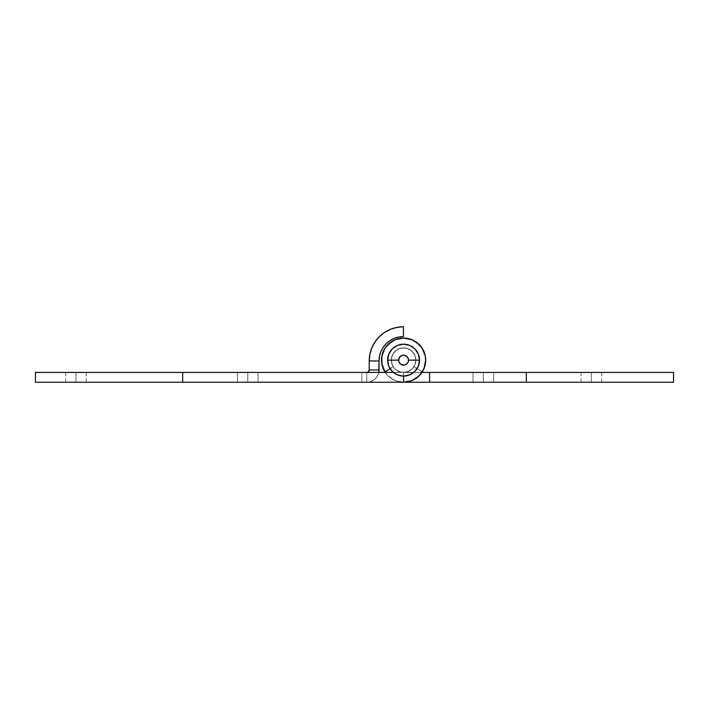 <?xml version="1.0" encoding="UTF-8"?>
<svg xmlns="http://www.w3.org/2000/svg" width="709" height="709" viewBox="0 0 709 709"><rect width="100%" height="100%" fill="white"/><g stroke="black" fill="none" stroke-linecap="round" stroke-linejoin="round"><path stroke-width="0.53" stroke-dasharray="3.54 2.66" d="M415.864 378.509L412.035 380.556L403.581 382.231L429.601 382.231L429.601 372.42L429.601 382.231L429.601 372.42L526.3 372.42L526.3 382.231L526.3 372.42L673.55 372.42L673.55 382.231L429.601 382.231L429.601 372.42L401.188 372.181L396.765 370.346L393.38 366.961L391.545 362.538L391.545 357.753L392.245 355.448L394.904 351.469L396.765 349.945L401.188 348.11L405.982 348.11L410.405 349.945L412.266 351.469L414.925 355.448L415.855 360.145A12.275 12.275 0 0 1 403.581 372.42A12.275 12.275 0 0 0 415.855 360.145A12.275 12.275 0 0 0 403.581 347.871A12.275 12.275 0 0 0 391.315 360.145A12.275 12.275 0 0 1 403.581 347.871A12.275 12.275 0 0 1 415.855 360.145A12.275 12.275 0 0 1 403.581 372.42A12.275 12.275 0 0 0 415.855 360.145A12.275 12.275 0 0 0 403.581 347.871A12.275 12.275 0 0 0 391.315 360.145A12.275 12.275 0 0 1 403.581 347.871A12.275 12.275 0 0 1 415.855 360.145L414.925 355.448L412.266 351.469L410.405 349.945L405.982 348.11L403.581 347.871L398.892 348.81L394.904 351.469L392.245 355.448L391.315 360.145L391.793 363.549L393.203 366.686L384.898 371.924A22.085 22.085 0 0 1 381.495 360.145A22.085 22.085 0 0 0 384.898 371.924L382.364 366.278L381.495 360.145A22.085 22.085 0 0 1 403.581 338.06A22.085 22.085 0 0 1 425.675 360.145A22.085 22.085 0 0 0 403.581 338.06A22.085 22.085 0 0 0 384.898 371.924L393.203 366.686L384.898 371.924L393.203 366.686L391.793 363.549L391.315 360.145L392.245 355.448L394.904 351.469L398.892 348.81L403.581 347.871L405.982 348.11L410.405 349.945L412.266 351.469L414.925 355.448L415.855 360.145L415.616 362.538L415.855 360.145L414.925 355.448L412.266 351.469L408.278 348.81L403.581 347.871L398.892 348.81L394.904 351.469L392.245 355.448L391.315 360.145A12.275 12.275 0 0 0 393.203 366.686A12.275 12.275 0 0 1 391.315 360.145L391.793 363.549L393.203 366.686L384.898 371.924L383.436 369.194L384.898 371.924L393.203 366.686L390.092 368.653L393.203 366.686L391.793 363.549L391.315 360.145L391.545 357.753L393.38 353.33L396.765 349.945L401.188 348.11L403.581 347.871L405.982 348.11L410.405 349.945L413.79 353.33L414.925 355.448L415.855 360.145L414.925 364.843L415.855 360.145A12.275 12.275 0 0 0 403.581 347.871A12.275 12.275 0 0 0 393.203 366.686A12.275 12.275 0 0 1 391.315 360.145A12.275 12.275 0 0 0 403.581 372.42L182.7 372.42L182.7 382.231L35.45 382.231L35.45 372.42L35.45 382.231L403.581 382.231L403.581 372.42L403.581 382.231L361.865 382.231L361.865 372.42L403.581 372.42L361.865 372.42L361.865 382.231L361.865 372.42L361.865 382.231L361.865 372.42L361.865 382.231L403.581 382.231L403.581 372.42L361.865 372.42L405.982 372.181L410.405 370.346L412.266 368.822L414.925 364.843L412.266 368.822L410.405 370.346L405.982 372.181L403.581 372.42L403.581 382.231L182.7 382.231L182.7 372.42L403.581 372.42L408.278 371.481L412.266 368.822L414.925 364.843L415.616 362.538L414.925 364.843L412.266 368.822L408.278 371.481L403.581 372.42L403.581 376.098L403.581 372.42A12.275 12.275 0 0 1 391.315 360.145A12.275 12.275 0 0 1 403.581 347.871A12.275 12.275 0 0 1 415.855 360.145L415.377 363.549L413.967 366.686L422.272 371.924A22.085 22.085 0 0 0 403.581 338.06A22.085 22.085 0 0 0 381.495 360.145L381.921 355.838L385.217 347.871L381.921 355.838L381.495 360.145L383.436 369.194L381.717 363.238A22.085 22.085 0 0 1 381.495 360.145L381.921 355.838L385.217 347.871L381.921 355.838L381.495 360.145A22.085 22.085 0 0 1 403.581 338.06A22.085 22.085 0 0 1 425.675 360.145L425.249 364.453L421.952 372.42L419.205 375.761L412.035 380.556L403.581 382.231L361.865 382.231L361.865 372.42L366.775 372.42L366.775 382.231L361.865 382.231L403.581 382.231L403.581 372.42L673.55 372.42L673.55 382.231L403.581 382.231L412.035 380.556L419.205 375.761L421.952 372.42L425.249 364.453L425.249 355.838L425.675 360.145A22.085 22.085 0 0 1 403.581 382.231A22.085 22.085 0 0 0 425.675 360.145L425.249 364.453L421.952 372.42L403.581 372.42L403.581 382.231L403.581 372.42L421.952 372.42M75.943 382.231L65.636 382.231L75.943 382.231L75.943 372.42L75.943 382.231L75.943 372.42L65.636 372.42L75.943 372.42L75.943 382.231L86.25 382.231L75.943 382.231M247.742 382.231L237.435 382.231L247.742 382.231L247.742 372.42L247.742 382.231L237.435 382.231L247.742 382.231L247.742 372.42L237.435 372.42L247.742 372.42L247.742 382.231L247.742 372.42L237.435 372.42L247.742 372.42L247.742 382.231L258.049 382.231L247.742 382.231L247.742 372.42L258.049 372.42L247.742 372.42L247.742 382.231L258.049 382.231L247.742 382.231M369.885 354.278L369.229 360.961L379.04 360.961L379.04 369.965L369.229 369.965L369.229 360.961L379.04 360.961L378.81 372.358L376.975 376.78L373.59 380.166L369.167 382L361.865 382.231L366.775 382.231L361.865 382.231L361.865 372.42L366.775 372.42L366.775 382.231L366.775 372.42L368.503 371.693L369.229 369.965L379.04 369.965A12.275 12.275 0 0 1 366.775 382.231L371.463 381.3L375.451 378.641L376.975 376.78L378.81 372.358M379.244 336.784L384.42 332.53L390.331 329.366L396.748 327.425L403.421 326.769L403.421 336.58L403.421 326.769A34.192 34.192 0 0 0 369.229 360.961L369.229 369.965A2.455 2.455 0 0 1 366.775 372.42L366.775 382.231A12.275 12.275 0 0 0 378.792 372.42M35.45 372.42L182.7 372.42L35.45 372.42M247.742 372.42L258.049 372.42L247.742 372.42M75.943 372.42L86.25 372.42L75.943 372.42M379.51 356.21L380.901 351.637M383.152 347.419L386.183 343.723L389.879 340.692L394.089 338.441L398.662 337.05L403.421 336.58A24.381 24.381 0 0 0 379.04 360.961M391.306 341.782L395.135 339.735L403.581 338.06L412.035 339.735L415.855 341.782L412.035 339.735L403.581 338.06L395.135 339.735L391.315 341.782L395.135 339.735L403.581 338.06L412.035 339.735L415.855 341.782L412.035 339.735L403.581 338.06L395.135 339.735L391.315 341.782L395.135 339.735L403.581 338.06L412.035 339.735L415.855 341.782M425.675 360.154L425.249 355.838L421.952 347.871L425.249 355.838L421.952 347.871L425.249 355.838L425.675 360.145A22.085 22.085 0 0 0 403.581 338.06A22.085 22.085 0 0 0 381.495 360.145L381.921 355.838L385.217 347.871M381.495 360.154L381.495 360.145A22.085 22.085 0 0 0 403.581 382.231L403.581 372.42L403.581 382.231L395.135 380.556L387.965 375.761L385.217 372.42L387.965 375.761L395.135 380.556L403.581 382.231A22.085 22.085 0 0 0 425.675 360.145A22.085 22.085 0 0 1 422.272 371.924L423.893 368.84M591.333 382.231L601.64 382.231L591.333 382.231L591.333 372.42L591.333 382.231L601.64 382.231L581.025 382.231L591.333 382.231L591.333 372.42L601.64 372.42L591.333 372.42L591.333 382.231L581.025 382.231L591.333 382.231M483.343 382.231L493.659 382.231L483.343 382.231L483.343 372.42L483.343 382.231L493.659 382.231L483.343 382.231L483.343 372.42L493.659 372.42L483.343 372.42L483.343 382.231L483.343 372.42L493.659 372.42L483.343 372.42L483.343 382.231L473.036 382.231L483.343 382.231L483.343 372.42L473.036 372.42L483.343 372.42L483.343 382.231L473.036 382.231L493.659 382.231L483.343 382.231M483.343 372.42L493.659 372.42L483.343 372.42M591.333 372.42L581.025 372.42L591.333 372.42M429.601 372.42L429.601 382.231L429.601 372.42M382.949 368.015L385.217 372.42A22.085 22.085 0 0 0 403.581 382.231L403.581 372.42L401.188 372.181L405.982 372.181L401.188 372.181L396.765 370.346L398.892 371.481L394.904 368.822L396.765 370.346L394.904 368.822L392.245 364.843L393.38 366.961L391.545 362.538L392.245 364.843L391.315 360.145A12.275 12.275 0 0 1 403.581 347.871A12.275 12.275 0 0 1 415.855 360.145L414.925 355.448L412.266 351.469L408.278 348.81L403.581 347.871L398.892 348.81L394.904 351.469L392.245 355.448L391.315 360.145A12.275 12.275 0 0 0 403.581 372.42A12.275 12.275 0 0 0 415.855 360.145A12.275 12.275 0 0 1 413.967 366.686L422.272 371.924L413.967 366.686L415.377 363.549L415.855 360.145A12.275 12.275 0 0 0 403.581 347.871A12.275 12.275 0 0 0 391.315 360.145L392.245 355.448L394.904 351.469L398.892 348.81L403.581 347.871L408.278 348.81L412.266 351.469L414.925 355.448L415.855 360.145A12.275 12.275 0 0 1 403.581 372.42A12.275 12.275 0 0 1 391.315 360.145L392.245 355.448L394.904 351.469L398.892 348.81L403.581 347.871L408.278 348.81L412.266 351.469L414.925 355.448L415.855 360.145L414.925 364.843L412.266 368.822L410.405 370.346L405.982 372.181L410.405 370.346L412.266 368.822L414.925 364.843L415.855 360.145A12.275 12.275 0 0 1 413.967 366.686L422.272 371.924L425.116 365.064M424.221 368.015L425.453 363.238L425.249 355.838L421.952 347.871M383.277 368.84L382.054 365.064M384.898 371.924A22.085 22.085 0 0 1 383.436 369.203M383.427 369.176A22.085 22.085 0 0 1 381.717 363.247M407.108 356.627L408.561 360.145A4.981 4.981 0 0 0 403.581 355.165A4.981 4.981 0 0 0 398.609 360.145L387.628 360.145A15.953 15.953 0 0 1 403.581 344.193A15.953 15.953 0 0 1 419.533 360.145L408.561 360.145L407.719 362.911M400.062 363.664L398.609 360.145A4.981 4.981 0 0 0 403.581 365.117A4.981 4.981 0 0 0 408.561 360.145L419.533 360.145A15.953 15.953 0 0 1 403.581 376.098A15.953 15.953 0 0 1 387.628 360.145L388.842 354.039L392.307 348.863L394.718 346.878L397.483 345.407L403.581 344.193L409.687 345.407L412.443 346.878L414.862 348.863L418.319 354.039L419.232 357.035L419.232 363.256L416.848 369.008L414.862 371.427L412.443 373.413L406.7 375.788L400.47 375.788L394.718 373.413L392.307 371.427L388.842 366.252L387.628 360.145L398.609 360.145L399.451 357.38M407.108 363.664L404.555 365.029L400.815 364.284M400.062 356.627L403.581 355.165L406.346 356.007M65.636 382.231L65.636 372.42M237.435 382.231L237.435 372.42L237.435 382.231M258.049 382.231L258.049 372.42L258.049 382.231M86.25 382.231L86.25 372.42M601.64 382.231L601.64 372.42M493.659 382.231L493.659 372.42L493.659 382.231M473.036 382.231L473.036 372.42L473.036 382.231M581.025 382.231L581.025 372.42"/><path stroke-width="1.06" d="M381.495 360.145A22.085 22.085 0 0 1 403.581 338.06A22.085 22.085 0 0 1 425.675 360.145L425.249 355.838L421.952 347.871L415.855 341.782L421.952 347.871L419.205 344.53L412.035 339.735L403.581 338.06L395.135 339.735L387.965 344.53L391.315 341.782L385.217 347.871L391.315 341.782L385.217 347.871L387.965 344.53L385.217 347.871L381.921 355.838L381.921 364.453L385.217 372.42A22.085 22.085 0 0 1 381.495 360.145L381.921 364.453M379.04 360.961A24.381 24.381 0 0 1 403.421 336.58L403.421 326.769A34.192 34.192 0 0 0 369.229 360.961L369.229 369.965L379.04 369.965A12.275 12.275 0 0 1 378.792 372.42L379.04 360.961L379.04 369.965L369.229 369.965L369.229 360.961L379.04 360.961L369.229 360.961L369.885 354.287L371.826 347.88L374.99 341.968L379.244 336.784L384.42 332.53L390.331 329.366L396.748 327.425L403.421 326.769L403.421 336.58L398.662 337.05L394.089 338.441L389.879 340.692L386.183 343.723L383.152 347.419L380.901 351.637L379.51 356.21L379.04 360.961L379.51 356.21M421.952 372.42L429.601 372.42L429.601 382.231L403.581 382.231L673.55 382.231L673.55 372.42L421.952 372.42L419.205 375.761L423.991 368.6L425.675 360.145A22.085 22.085 0 0 1 403.581 382.231L35.45 382.231L35.45 372.42L182.7 372.42L35.45 372.42L35.45 382.231L182.7 382.231L182.7 372.42L393.389 372.42L182.7 372.42L182.7 382.231L403.581 382.231L403.581 376.098L403.581 382.231L412.035 380.556L419.205 375.761L415.855 378.509M369.229 369.965L368.503 371.693L366.775 372.42A2.455 2.455 0 0 0 369.229 369.965M379.244 336.784L374.99 341.968L371.826 347.88L369.885 354.287M380.901 351.637L383.152 347.419M390.092 368.653L384.898 371.924L390.092 368.653M425.249 364.453L425.675 360.145M381.717 363.247A22.085 22.085 0 0 1 381.717 363.238L384.898 371.924M673.55 372.42L673.55 382.231L429.601 382.231L429.601 372.42L526.3 372.42L526.3 382.231L526.3 372.42L673.55 372.42M423.893 368.84L424.221 368.015M425.116 365.064L425.338 364.001M385.217 347.871L391.315 341.782M415.855 341.782L421.952 347.871M398.609 360.145A4.981 4.981 0 0 1 403.581 355.165A4.981 4.981 0 0 1 408.561 360.145L419.533 360.145A15.953 15.953 0 0 0 403.581 344.193A15.953 15.953 0 0 0 387.628 360.145L398.609 360.145L398.99 362.051L400.815 364.284L404.555 365.029L407.108 363.664L408.18 362.051L408.464 359.171L407.108 356.627L404.555 355.262L402.615 355.262L400.062 356.627L398.609 360.145L387.628 360.145L388.842 366.252L392.307 371.427L397.483 374.884L403.581 376.098L409.687 374.884L414.862 371.427L418.319 366.252L419.533 360.145L418.319 354.039L414.862 348.863L409.687 345.407L403.581 344.193L397.483 345.407L392.307 348.863L388.842 354.039L387.628 360.145A15.953 15.953 0 0 0 403.581 376.098A15.953 15.953 0 0 0 419.533 360.145L408.561 360.145A4.981 4.981 0 0 1 403.581 365.117A4.981 4.981 0 0 1 398.609 360.145M407.719 362.911L407.108 363.664M400.815 364.284L400.062 363.664M399.451 357.38L400.062 356.627M406.346 356.007L407.108 356.627"/></g></svg>
